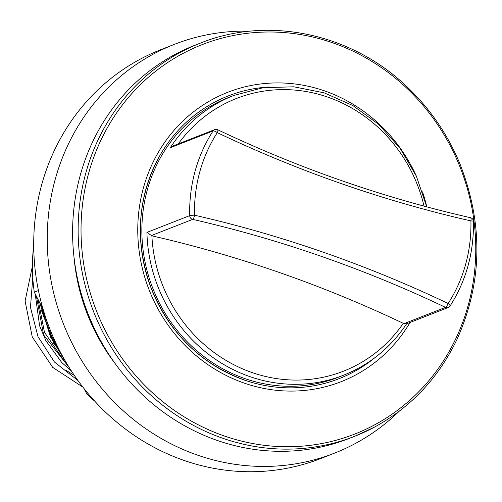 <?xml version="1.0" encoding="UTF-8"?>
<svg xmlns="http://www.w3.org/2000/svg" width="502" height="502" viewBox="0 0 502 502"><rect width="100%" height="100%" fill="white"/><g stroke="black" fill="none" stroke-linecap="round" stroke-linejoin="round"><path stroke-width="0.75" d="M375.145 357.474A151.842 141.947 -111.4 0 1 353.257 372.126A151.842 141.947 -111.4 0 1 247.135 380.974A151.842 141.947 -111.4 0 1 158.394 304.306A151.842 141.947 -111.4 0 1 159.216 156.731A151.842 141.947 -111.4 0 1 269.091 86.971M217.41 129.742A3.784 3.539 68.6 0 0 214.68 129.623L172.581 146.132L170.291 147.713A150.255 140.46 68.6 0 1 233.838 95.443L228.824 97.407A150.255 140.46 68.6 0 0 152.897 288.568A150.255 140.46 68.6 0 0 338.511 377.184L343.519 375.22A150.255 140.46 68.6 0 0 357.537 368.75M170.291 147.713L213.08 130.94A3.784 1.117 32.9 0 1 217.316 132.653A1290.592 1206.482 68.6 0 0 470.907 220.911A3.784 0.489 -1.4 0 1 473.442 221.307C474.007 252.437 466.214 280.674 450.056 306.025A3.784 3.784 0 0 1 448.261 307.488A3.784 3.539 68.6 0 0 449.861 306.17A3.784 1.117 -147.1 0 0 450.056 306.025A3.784 1.117 -147.1 0 0 448.129 303.478A3.784 0.954 115.4 0 1 445.531 307.375A3.784 3.539 68.6 0 0 448.261 307.488L406.156 323.997L403.288 323.326A1286.808 1202.943 68.6 0 0 151.886 235.833L146.923 232.413A150.255 140.46 68.6 0 0 343.519 375.22C369.773 364.722 390.882 347.459 406.852 323.432M470.261 217.736A3.784 1.136 102.9 0 1 470.499 217.711A3.784 1.136 102.9 0 1 470.907 220.911A146.471 136.92 -111.4 0 1 448.129 303.478A1290.592 1206.482 68.6 0 0 194.538 215.22A146.471 136.92 -111.4 0 1 217.316 132.653A3.784 0.954 -64.6 0 0 217.686 129.729A3.784 3.784 0 0 0 214.68 129.623A3.784 3.539 68.6 0 0 213.08 130.94A150.255 140.46 68.6 0 0 189.712 215.634L146.923 232.413M416.415 176.258A155.4 145.273 68.6 0 0 412.631 168.421A155.4 145.273 68.6 0 0 213.206 99.013A155.4 145.273 68.6 0 0 156.216 305.58A155.4 145.273 68.6 0 0 355.642 374.988A155.4 145.273 68.6 0 0 410.052 322.466M426.788 206.874A155.4 145.273 68.6 0 0 422.533 191.852M200.367 43.116A211.185 197.424 68.6 0 0 103.217 332.933A211.185 197.424 68.6 0 0 354.531 436.351L374.279 427.24C410.812 407.335 438.359 378.1 456.933 339.547C482.485 282.639 483.501 224.112 459.97 163.966C447.627 134.241 429.913 108.463 406.827 86.614C351.256 33.251 268.055 15.7 200.367 43.116L194.826 45.287A211.185 197.424 68.6 0 0 97.677 335.104A211.185 197.424 68.6 0 0 348.997 438.522L354.531 436.351A211.185 197.424 68.6 0 0 374.235 427.258M88.189 393.681L86.94 394.164L84.104 388.673M43.059 309.15L34.299 292.164L38.441 290.539M33.716 245.522A166.526 155.676 68.6 0 0 34.299 292.164M86.94 394.164A166.526 155.676 68.6 0 0 94.727 401.142M174.269 44.402L160.759 49.704A219.512 205.205 68.6 0 0 140.278 59.154A219.512 205.205 68.6 0 0 54.523 340.092A219.512 205.205 68.6 0 0 321.004 458.439L334.514 453.143A219.512 205.205 -111.4 0 1 63.346 323.677A219.512 205.205 -111.4 0 1 174.269 44.402A219.512 205.205 -111.4 0 1 250.234 31.18M399.228 411.213A219.512 205.205 -111.4 0 1 354.996 443.686A219.512 205.205 -111.4 0 1 334.514 453.143M115.767 364.402A191.883 179.377 -111.4 0 1 74.12 258.172M54.235 344.585L41.277 309.891M71.51 371.141L61.777 362.544L45.927 340.77L39.608 325.798L35.184 293.89M77.961 380.547L54.448 362.036L37.983 336.635L30.465 307.362L32.768 277.7M82.88 387.111L52.685 367.376L32.253 336.924L25.1 301.075L32.417 266.104M403.288 323.326A146.471 136.92 -111.4 0 1 251.948 372.515A146.471 136.92 -111.4 0 1 151.886 235.833M151.115 235.67L192.68 219.374A1286.808 1202.943 -111.4 0 1 445.531 307.375L403.959 323.671M194.538 215.22A3.784 0.489 178.6 0 0 189.712 215.634A3.784 3.539 68.6 0 0 192.68 219.374A3.784 1.136 -77.1 0 0 194.538 215.22M178.317 143.879A146.471 136.92 -111.4 0 1 316.461 93.736A146.471 136.92 -111.4 0 1 424.039 206.134M374.241 425.062A209.133 195.504 -111.4 0 1 105.859 331.659A209.133 195.504 -111.4 0 1 182.552 53.664A209.133 195.504 -111.4 0 1 450.934 147.067A209.133 195.504 -111.4 0 1 374.241 425.062M42.212 307.506A140.033 130.909 68.6 0 0 61.802 354.788M66.176 370.376L74.346 375.396M36.414 296.268L43.63 334.959L67.965 366.027M473.442 221.307A3.784 3.784 0 0 0 470.499 217.711C383.616 197.863 299.349 168.534 217.686 129.729M233.838 95.443L263.249 87.681L293.846 86.802L324.192 92.851L352.875 105.545L378.558 124.276L400.056 148.184L416.365 176.139L426.731 206.855M159.216 156.731C137.517 197.619 134.618 240.847 150.512 286.41C169.199 333.366 201.402 364.891 247.135 380.974M69.496 367.991L50.646 337.244L39.783 302.8M63.465 359.859L44.458 332.28L38.058 299.449"/></g></svg>
